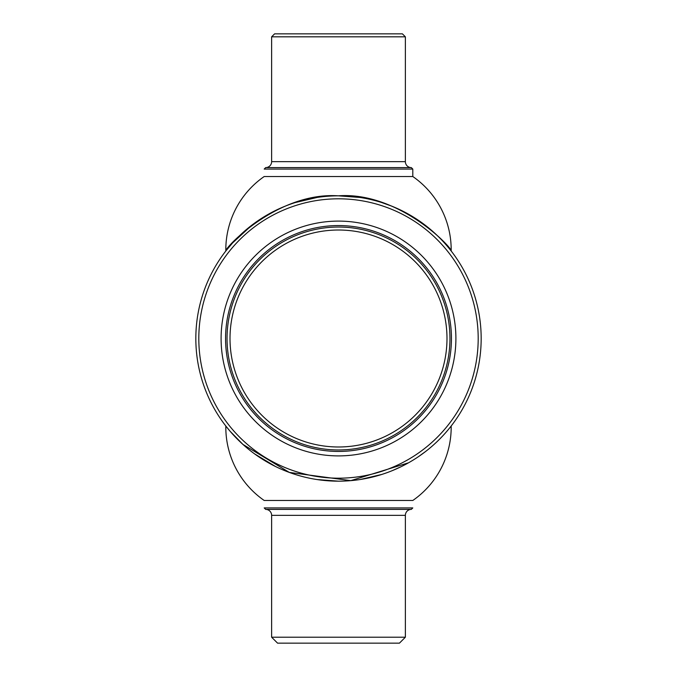 <?xml version="1.0" encoding="UTF-8"?>
<svg xmlns="http://www.w3.org/2000/svg" width="677" height="677" viewBox="0 0 677 677"><rect width="100%" height="100%" fill="white"/><g stroke="black" fill="none" stroke-linecap="round" stroke-linejoin="round"><path stroke-width="1.02" d="M338.5 195.831A142.669 142.669 0 0 1 481.169 338.5A142.669 142.669 0 0 1 338.5 481.169A142.669 142.669 0 0 1 195.831 338.5A142.669 142.669 0 0 1 338.5 195.831M356.33 480.044L355.484 480.154M338.991 481.161L338.5 481.169M338.5 198.81A139.69 139.69 0 0 1 478.19 338.5A139.69 139.69 0 0 1 338.5 478.19A139.69 139.69 0 0 1 198.81 338.5A139.69 139.69 0 0 1 338.5 198.81M338.5 455.9A117.4 117.4 0 0 1 221.1 338.5A117.4 117.4 0 0 1 338.5 221.1A117.4 117.4 0 0 1 455.9 338.5A117.4 117.4 0 0 1 338.5 455.9M399.43 643.15L277.57 643.15L271.629 637.209L405.371 637.209L399.43 643.15M405.371 637.209L405.371 515.349A5.941 5.941 0 0 1 411.32 509.4L265.68 509.4A5.941 5.941 0 0 1 271.629 515.349L271.629 637.209M411.32 509.4L412.801 507.919L264.199 507.919L265.68 509.4M451.178 426.011A89.169 89.169 0 0 1 412.801 500.481L264.199 500.481A89.169 89.169 0 0 1 225.822 426.011L230.188 431.351L242.941 444.434L289.324 472.419L350.796 480.636L408.493 462.814M425.427 451.627L418.42 456.679M401.224 466.639L392.245 470.65M381.735 474.459L360.13 479.519M338.441 481.169L317.141 479.561M294.969 474.365L286.092 471.192M275.522 466.512L254.645 453.92M411.32 167.6L265.68 167.6A5.941 5.941 0 0 0 271.629 161.651L271.629 36.82L274.6 33.85L402.4 33.85L405.371 36.82L405.371 161.651A5.941 5.941 0 0 0 411.32 167.6L412.801 169.081L412.801 176.519A89.169 89.169 0 0 1 451.178 250.989C452.854 248.349 398.702 191.32 338.212 195.831C277.519 191.701 224.112 248.586 225.822 250.989L232.583 242.925L252.039 225.018M265.68 167.6L264.199 169.081L412.801 169.081M271.629 36.82L405.371 36.82M275.945 210.285L285.347 206.104M295.096 202.601L317.132 197.447M338.449 195.831L360.054 197.472M381.786 202.558L391.848 206.189M401.63 210.564L408.493 214.186M225.822 250.989A89.169 89.169 0 0 1 264.199 176.519L412.801 176.519M338.5 451.441A112.941 112.941 0 0 1 225.559 338.5A112.941 112.941 0 0 1 338.5 225.559A112.941 112.941 0 0 1 451.441 338.5A112.941 112.941 0 0 1 338.5 451.441M338.5 449.96A111.46 111.46 0 0 1 227.04 338.5A111.46 111.46 0 0 1 338.5 227.04A111.46 111.46 0 0 1 449.96 338.5A111.46 111.46 0 0 1 338.5 449.96M338.5 230.011A108.489 108.489 0 0 0 230.011 338.5A108.489 108.489 0 0 0 338.5 446.989A108.489 108.489 0 0 0 446.989 338.5A108.489 108.489 0 0 0 338.5 230.011M449.96 338.5C449.63 349.044 449.63 349.044 449.96 338.5L449.875 334.167M449.824 332.974L449.748 331.679M449.74 331.595L449.706 331.07M405.371 515.349L271.629 515.349M271.629 161.651L405.371 161.651"/></g></svg>
